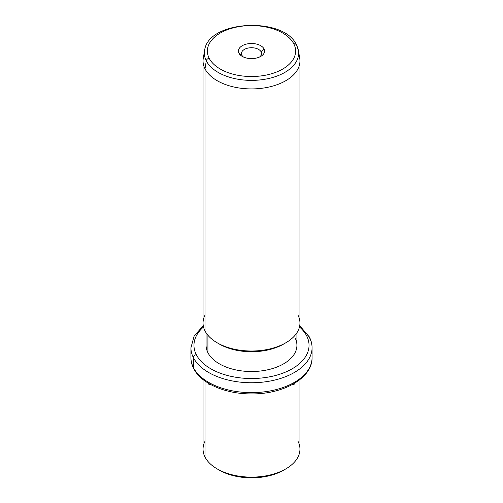 <?xml version="1.0" encoding="UTF-8"?>
<svg xmlns="http://www.w3.org/2000/svg" width="503" height="503" viewBox="0 0 503 503"><rect width="100%" height="100%" fill="white"/><g stroke="black" fill="none" stroke-linecap="round" stroke-linejoin="round"><path stroke-width="0.75" d="M218.346 469.55A45.427 26.225 0 0 0 284.654 469.55M205.004 441.276A48.451 27.973 0 0 0 205.004 457.026A48.451 27.973 0 0 0 217.239 468.934A48.451 27.973 0 0 0 285.761 468.934A48.451 27.973 0 0 0 297.996 441.276M285.761 468.934L283.623 470.167A45.427 26.225 180 0 1 219.377 470.167L217.239 468.934M299.951 379.545L299.951 449.154A48.451 27.973 180 0 1 258.391 476.844A48.451 27.973 180 0 1 205.004 457.026L205.004 381.023L205.004 457.026A48.451 27.973 180 0 1 203.049 449.154L203.049 379.545M203.269 325.718L194.164 335.973L190.933 347.774A60.567 34.971 0 0 0 193.385 357.62A60.567 34.971 180 0 1 190.933 347.774L190.933 357.664A60.567 34.971 0 0 0 193.385 367.511A3.031 2.37 153.1 0 0 193.592 368.391A3.031 2.37 -26.9 0 1 193.385 367.511A60.567 34.971 0 0 0 260.114 392.277A60.567 34.971 0 0 0 312.067 357.664A60.567 34.971 180 0 1 260.114 392.277A60.567 34.971 180 0 1 193.385 367.511A60.567 34.971 180 0 1 190.933 357.664C190.945 361.355 191.832 364.926 193.592 368.391C201.087 383.695 225.721 394.082 251.531 393.912C283.359 394.283 312.539 378.055 312.067 357.664L312.067 347.774A60.567 34.971 0 0 0 309.615 337.928A3.031 2.37 153.1 0 0 309.408 337.048A3.031 2.37 153.1 0 0 306.711 335.947A57.537 33.217 0 0 0 299.474 326.963A57.537 33.217 180 0 1 306.711 335.947A3.031 2.37 -26.9 0 1 309.408 337.048L299.731 325.718M193.385 357.62L193.385 367.511L193.385 357.62A60.567 34.971 0 0 0 260.114 382.387A60.567 34.971 0 0 0 312.067 347.774A60.567 34.971 180 0 1 260.114 382.387A60.567 34.971 180 0 1 193.385 357.62A3.031 2.37 -26.9 0 1 196.289 354.653A3.031 2.37 153.1 0 0 193.385 357.62M203.526 326.963A57.537 33.217 0 0 0 196.289 354.653A57.537 33.217 0 0 0 267.697 377.175A57.537 33.217 0 0 0 306.711 335.947A57.537 33.217 180 0 1 267.697 377.175A57.537 33.217 180 0 1 196.289 354.653A57.537 33.217 180 0 1 203.526 326.963M296.927 332.779L296.927 345.303A45.427 26.225 180 0 1 257.957 371.258A45.427 26.225 180 0 1 207.915 352.685A45.427 26.225 0 0 0 264.289 370.466A45.427 26.225 0 0 0 295.085 337.915M207.915 352.685L207.915 335.262L207.915 352.685A45.427 26.225 180 0 1 206.073 345.303L206.073 332.779M218.346 343.442A45.427 26.225 0 0 0 284.654 343.442M205.004 315.174A48.451 27.973 0 0 0 205.004 330.924A48.451 27.973 0 0 0 217.239 342.826A48.451 27.973 0 0 0 285.761 342.826A48.451 27.973 0 0 0 297.996 315.174M285.761 342.826L283.623 344.065A45.427 26.225 180 0 1 219.377 344.065L217.239 342.826M205.004 330.924L205.004 68.823A48.451 27.973 0 0 0 258.391 88.635A48.451 27.973 0 0 0 299.951 60.945L299.951 323.045A48.451 27.973 180 0 1 258.391 350.736A48.451 27.973 180 0 1 205.004 330.924A48.451 27.973 180 0 1 203.049 323.045L203.049 60.945A48.451 27.973 0 0 0 205.004 68.823L205.004 330.924M206.287 60.844A47.119 27.206 0 0 0 260.51 79.883A47.119 27.206 0 0 0 298.386 50.482A47.119 27.206 0 0 0 296.713 45.528A3.031 2.37 153.1 0 0 296.531 44.987A3.031 2.37 153.1 0 0 293.834 43.887A3.031 2.37 -26.9 0 1 296.531 44.987L298.386 50.482A47.119 27.206 180 0 1 260.51 79.883A47.119 27.206 180 0 1 206.287 60.844L205.004 68.823L206.287 60.844A3.031 2.37 -26.9 0 1 209.166 58.229A44.119 25.471 0 0 0 263.924 75.494A44.119 25.471 0 0 0 293.834 43.887A44.119 25.471 0 0 0 239.076 26.615A44.119 25.471 0 0 0 209.166 58.229A3.031 2.37 153.1 0 0 206.287 60.844A47.119 27.206 180 0 1 204.614 50.482A47.119 27.206 0 0 0 206.287 60.844M298.386 50.482L299.713 58.166A48.451 27.973 180 0 1 260.768 88.402A48.451 27.973 180 0 1 205.004 68.823A48.451 27.973 180 0 1 203.287 58.166L204.614 50.482C207.915 20.063 284.176 16.266 296.531 44.987M209.166 58.229A44.119 25.471 180 0 1 239.076 26.615A44.119 25.471 180 0 1 293.834 43.887A44.119 25.471 180 0 1 263.924 75.494A44.119 25.471 180 0 1 209.166 58.229M264.062 48.929A13.091 7.558 0 0 0 247.816 43.805A13.091 7.558 0 0 0 238.938 53.186A13.091 7.558 0 0 0 255.184 58.31A13.091 7.558 0 0 0 264.062 48.929L261.158 51.891A10.066 5.81 0 0 0 248.664 47.955A10.066 5.81 0 0 0 241.842 55.167L238.938 53.186A13.091 7.558 180 0 1 247.816 43.805A13.091 7.558 180 0 1 264.062 48.929A13.091 7.558 180 0 1 260.755 56.399A13.091 7.558 180 0 1 242.245 56.399A13.091 7.558 180 0 1 238.938 53.186L241.842 55.167A10.066 5.81 0 0 0 243.452 57.021A10.066 5.81 180 0 1 241.842 55.167A10.066 5.81 180 0 1 241.434 53.525A10.066 5.81 180 0 1 250.066 47.779A10.066 5.81 180 0 1 261.158 51.891L264.062 48.929M259.548 57.021A10.066 5.81 0 0 0 261.158 51.891L261.158 55.167L261.158 51.891A10.066 5.81 180 0 1 261.566 53.525A10.066 5.81 180 0 1 259.548 57.021M209.933 384.135L208.676 384.864M293.067 384.135L294.324 384.864M312.067 347.774C312.055 344.083 311.168 340.506 309.408 337.048"/></g></svg>
